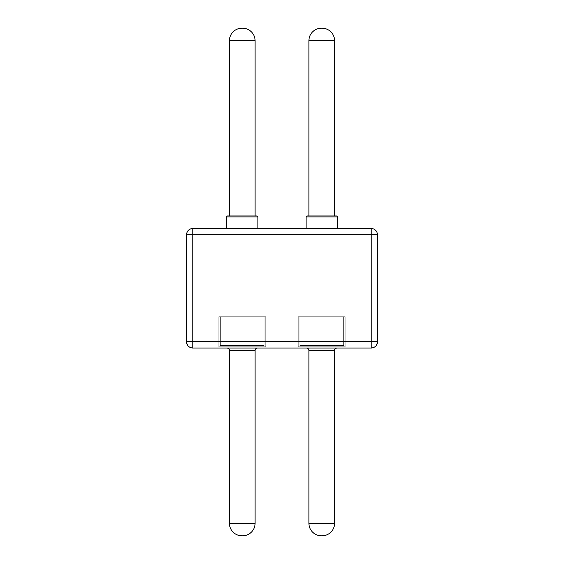 <?xml version="1.0" encoding="UTF-8"?>
<svg xmlns="http://www.w3.org/2000/svg" width="564" height="564" viewBox="0 0 564 564"><rect width="100%" height="100%" fill="white"/><g stroke="black" fill="none" stroke-linecap="round" stroke-linejoin="round"><path stroke-width="0.42" stroke-dasharray="2.82 2.11" d="M229.428 215.97L256.965 215.97L229.428 215.97L255.083 215.97L229.428 215.97L255.083 215.97L255.083 40.721L229.428 40.721L255.083 40.721A12.521 12.521 0 0 0 242.569 28.2L241.942 28.2L242.569 28.2A12.521 12.521 0 0 1 255.083 40.721L229.428 40.721L255.083 40.721L255.083 215.97L229.428 215.97L230.401 215.97L229.428 215.97L229.428 40.721L229.428 215.97L256.965 215.97L229.428 215.97L230.401 215.97L229.428 215.97L229.428 40.721L255.083 40.721L229.428 40.721A12.521 12.521 0 0 1 241.942 28.2A12.521 12.521 0 0 0 229.428 40.721L255.083 40.721A12.521 12.521 0 0 0 242.569 28.2L241.942 28.2L242.569 28.2A12.521 12.521 0 0 1 255.083 40.721L229.428 40.721L229.428 215.97L255.083 215.97L255.083 40.721L255.083 215.97L229.428 215.97L233.186 215.97L229.428 215.97L229.428 40.721L255.083 40.721L229.428 40.721A12.521 12.521 0 0 1 241.942 28.2A12.521 12.521 0 0 0 229.428 40.721L255.083 40.721A12.521 12.521 0 0 0 242.569 28.2L241.942 28.2L242.569 28.2A12.521 12.521 0 0 1 255.083 40.721L229.428 40.721L229.428 215.97L256.965 215.97L229.428 215.97L233.186 215.97L229.428 215.97L229.428 40.721L255.083 40.721L255.083 215.97L255.083 40.721L229.428 40.721A12.521 12.521 0 0 1 241.942 28.2A12.521 12.521 0 0 0 229.428 40.721L255.083 40.721A12.521 12.521 0 0 0 242.569 28.2L241.942 28.2L242.569 28.2A12.521 12.521 0 0 1 255.083 40.721L229.428 40.721L229.428 215.97L255.083 215.97L229.428 215.97L237.345 215.97L229.428 215.97L229.428 40.721L255.083 40.721L255.083 215.97L228.667 215.97L256.965 215.97L229.428 215.97L255.083 215.97L255.083 40.721L229.428 40.721A12.521 12.521 0 0 1 241.942 28.2A12.521 12.521 0 0 0 229.428 40.721L255.083 40.721A12.521 12.521 0 0 0 242.569 28.2L241.942 28.2L242.569 28.2A12.521 12.521 0 0 1 255.083 40.721L229.428 40.721L229.428 215.97L237.345 215.97L229.428 215.97L229.428 40.721L255.083 40.721L255.083 215.97L228.667 215.97L256.965 215.97L237.345 215.97L255.083 215.97L255.083 40.721L229.428 40.721A12.521 12.521 0 0 1 241.942 28.2A12.521 12.521 0 0 0 229.428 40.721L255.083 40.721A12.521 12.521 0 0 0 242.569 28.2L241.942 28.2L242.569 28.2A12.521 12.521 0 0 1 255.083 40.721L229.428 40.721L229.428 215.97L255.083 215.97L228.667 215.97L256.965 215.97L229.428 215.97L255.083 215.97L255.083 40.721L255.083 215.97L228.667 215.97L256.965 215.97L229.428 215.97M308.917 215.97L336.454 215.97L308.917 215.97L334.572 215.97L308.917 215.97L334.572 215.97L334.572 40.721L308.917 40.721L334.572 40.721A12.521 12.521 0 0 0 322.058 28.2L321.431 28.2L322.058 28.2A12.521 12.521 0 0 1 334.572 40.721L308.917 40.721L334.572 40.721L334.572 215.97L308.917 215.97L309.89 215.97L308.917 215.97L308.917 40.721L308.917 215.97L336.454 215.97L308.917 215.97L309.89 215.97L308.917 215.97L308.917 40.721L334.572 40.721L308.917 40.721A12.521 12.521 0 0 1 321.431 28.2A12.521 12.521 0 0 0 308.917 40.721L334.572 40.721A12.521 12.521 0 0 0 322.058 28.2L321.431 28.2L322.058 28.2A12.521 12.521 0 0 1 334.572 40.721L308.917 40.721L308.917 215.97L334.572 215.97L334.572 40.721L334.572 215.97L308.917 215.97L312.675 215.97L308.917 215.97L308.917 40.721L334.572 40.721L308.917 40.721A12.521 12.521 0 0 1 321.431 28.2A12.521 12.521 0 0 0 308.917 40.721L334.572 40.721A12.521 12.521 0 0 0 322.058 28.2L321.431 28.2L322.058 28.2A12.521 12.521 0 0 1 334.572 40.721L308.917 40.721L308.917 215.97L336.454 215.97L308.917 215.97L312.675 215.97L308.917 215.97L308.917 40.721L334.572 40.721L334.572 215.97L334.572 40.721L308.917 40.721A12.521 12.521 0 0 1 321.431 28.2A12.521 12.521 0 0 0 308.917 40.721L334.572 40.721A12.521 12.521 0 0 0 322.058 28.2L321.431 28.2L322.058 28.2A12.521 12.521 0 0 1 334.572 40.721L308.917 40.721L308.917 215.97L334.572 215.97L308.917 215.97L316.834 215.97L308.917 215.97L308.917 40.721L334.572 40.721L334.572 215.97L308.156 215.97L336.454 215.97L308.917 215.97L334.572 215.97L334.572 40.721L308.917 40.721A12.521 12.521 0 0 1 321.431 28.2A12.521 12.521 0 0 0 308.917 40.721L334.572 40.721A12.521 12.521 0 0 0 322.058 28.2L321.431 28.2L322.058 28.2A12.521 12.521 0 0 1 334.572 40.721L308.917 40.721L308.917 215.97L316.834 215.97L308.917 215.97L308.917 40.721L334.572 40.721L334.572 215.97L308.156 215.97L336.454 215.97L316.834 215.97L334.572 215.97L334.572 40.721L308.917 40.721A12.521 12.521 0 0 1 321.431 28.2A12.521 12.521 0 0 0 308.917 40.721L334.572 40.721A12.521 12.521 0 0 0 322.058 28.2L321.431 28.2L322.058 28.2A12.521 12.521 0 0 1 334.572 40.721L308.917 40.721L308.917 215.97L334.572 215.97L308.156 215.97L336.454 215.97L308.917 215.97L334.572 215.97L334.572 40.721L334.572 215.97L308.156 215.97L336.454 215.97L308.917 215.97M298.271 346.782L345.217 346.782L298.271 346.782L298.271 316.735L345.217 316.735L345.217 346.782L345.217 316.735L298.271 316.735L298.271 346.782L345.217 346.782L298.271 346.782L345.217 346.782L298.271 346.782L298.271 316.735L345.217 316.735L300.062 316.735L345.217 316.735L345.217 346.782L345.217 316.735L298.271 316.735L298.271 346.782L345.217 346.782L298.271 346.782L345.217 346.782L298.271 346.782L298.271 316.735L345.217 316.735L299.837 316.735L299.837 345.528L343.652 345.528L299.837 345.528L299.837 316.735L343.652 316.735L343.652 345.528L343.652 316.735L300.062 316.735L345.217 316.735L345.217 346.782L345.217 316.735L298.271 316.735L298.271 346.782L345.217 346.782L298.271 346.782L345.217 346.782L298.271 346.782L298.271 316.735L345.217 316.735L299.837 316.735L313.358 316.735L299.837 316.735L299.837 345.528L343.652 345.528L299.837 345.528L343.652 345.528L299.837 345.528L299.837 316.735L343.652 316.735L343.652 345.528L343.652 316.735L300.062 316.735L345.217 316.735L345.217 346.782L345.217 316.735L298.271 316.735L298.271 346.782L345.217 346.782L298.271 346.782L345.217 346.782L298.271 346.782L298.271 316.735L345.217 316.735L299.837 316.735L313.358 316.735L299.837 316.735L299.837 345.528L343.652 345.528L299.837 345.528L343.652 345.528L299.837 345.528L299.837 316.735L343.652 316.735L343.652 345.528L343.652 316.735L300.062 316.735L345.217 316.735L345.217 346.782L345.217 316.735L298.271 316.735L298.271 346.782L345.217 346.782L298.271 346.782L345.217 346.782L298.271 346.782L298.271 316.735L345.217 316.735L299.837 316.735L313.358 316.735L299.837 316.735L299.837 345.528L343.652 345.528L299.837 345.528L343.652 345.528L299.837 345.528L299.837 316.735L343.652 316.735L343.652 345.528L343.652 316.735L300.062 316.735L345.217 316.735L345.217 346.782L345.217 316.735L298.271 316.735L298.271 346.782L345.217 346.782L298.271 346.782L345.217 346.782L298.271 346.782L298.271 316.735L345.217 316.735L299.837 316.735L313.358 316.735L299.837 316.735L299.837 345.528L343.652 345.528L299.837 345.528L343.652 345.528L299.837 345.528L299.837 316.735L343.652 316.735L343.652 345.528L343.652 316.735L300.062 316.735L345.217 316.735L345.217 346.782L345.217 316.735L298.271 316.735L298.271 346.782L345.217 346.782L298.271 346.782M346.465 348.03L297.024 348.03L346.465 348.03M218.783 346.782L265.729 346.782L218.783 346.782L218.783 316.735L265.729 316.735L265.729 346.782L265.729 316.735L218.783 316.735L218.783 346.782L265.729 346.782L218.783 346.782L265.729 346.782L218.783 346.782L218.783 316.735L265.729 316.735L220.573 316.735L265.729 316.735L265.729 346.782L265.729 316.735L218.783 316.735L218.783 346.782L265.729 346.782L218.783 346.782L265.729 346.782L218.783 346.782L218.783 316.735L265.729 316.735L220.348 316.735L220.348 345.528L264.163 345.528L220.348 345.528L220.348 316.735L264.163 316.735L264.163 345.528L264.163 316.735L220.573 316.735L265.729 316.735L265.729 346.782L265.729 316.735L218.783 316.735L218.783 346.782L265.729 346.782L218.783 346.782L265.729 346.782L218.783 346.782L218.783 316.735L265.729 316.735L220.348 316.735L233.87 316.735L220.348 316.735L220.348 345.528L264.163 345.528L220.348 345.528L264.163 345.528L220.348 345.528L220.348 316.735L264.163 316.735L264.163 345.528L264.163 316.735L220.573 316.735L265.729 316.735L265.729 346.782L265.729 316.735L218.783 316.735L218.783 346.782L265.729 346.782L218.783 346.782L265.729 346.782L218.783 346.782L218.783 316.735L265.729 316.735L220.348 316.735L233.87 316.735L220.348 316.735L220.348 345.528L264.163 345.528L220.348 345.528L264.163 345.528L220.348 345.528L220.348 316.735L264.163 316.735L264.163 345.528L264.163 316.735L220.573 316.735L265.729 316.735L265.729 346.782L265.729 316.735L218.783 316.735L218.783 346.782L265.729 346.782L218.783 346.782L265.729 346.782L218.783 346.782L218.783 316.735L265.729 316.735L220.348 316.735L233.87 316.735L220.348 316.735L220.348 345.528L264.163 345.528L220.348 345.528L264.163 345.528L220.348 345.528L220.348 316.735L264.163 316.735L264.163 345.528L264.163 316.735L220.573 316.735L265.729 316.735L265.729 346.782L265.729 316.735L218.783 316.735L218.783 346.782L265.729 346.782L218.783 346.782L265.729 346.782L218.783 346.782L218.783 316.735L265.729 316.735L220.348 316.735L233.87 316.735L220.348 316.735L220.348 345.528L264.163 345.528L220.348 345.528L264.163 345.528L220.348 345.528L220.348 316.735L264.163 316.735L264.163 345.528L264.163 316.735L220.573 316.735L265.729 316.735L265.729 346.782L265.729 316.735L218.783 316.735L218.783 346.782L265.729 346.782L218.783 346.782M266.976 348.03L217.535 348.03L266.976 348.03M322.058 535.8L321.431 535.8A12.521 12.521 0 0 1 308.917 523.279L334.572 523.279A12.521 12.521 0 0 1 322.058 535.8L322.058 535.8A12.521 12.521 0 0 0 334.572 523.279L334.572 350.533L308.917 350.533L334.572 350.533L308.917 350.533L308.917 523.279L308.917 350.533L334.572 350.533L308.917 350.533L334.572 350.533L334.572 523.279L308.917 523.279A12.521 12.521 0 0 0 321.431 535.8L322.058 535.8L321.431 535.8A12.521 12.521 0 0 1 308.917 523.279L334.572 523.279L334.572 350.533L308.917 350.533L334.572 350.533L308.917 350.533L308.917 523.279L308.917 350.533L334.572 350.533L334.572 523.279L308.917 523.279L334.572 523.279A12.521 12.521 0 0 1 322.058 535.8A12.521 12.521 0 0 0 334.572 523.279L308.917 523.279A12.521 12.521 0 0 0 321.431 535.8L322.058 535.8L321.431 535.8A12.521 12.521 0 0 1 308.917 523.279L334.572 523.279L334.572 350.533L308.917 350.533L334.572 350.533L308.917 350.533L308.917 523.279L308.917 350.533L334.572 350.533L334.572 523.279L308.917 523.279L334.572 523.279A12.521 12.521 0 0 1 322.058 535.8A12.521 12.521 0 0 0 334.572 523.279L308.917 523.279A12.521 12.521 0 0 0 321.431 535.8L322.058 535.8L321.431 535.8A12.521 12.521 0 0 1 308.917 523.279L334.572 523.279L334.572 350.533L308.917 350.533L334.572 350.533L308.917 350.533L308.917 523.279L308.917 350.533L334.572 350.533L334.572 523.279L308.917 523.279L334.572 523.279A12.521 12.521 0 0 1 322.058 535.8A12.521 12.521 0 0 0 334.572 523.279L308.917 523.279A12.521 12.521 0 0 0 321.431 535.8L322.058 535.8L321.431 535.8A12.521 12.521 0 0 1 308.917 523.279L334.572 523.279L334.572 350.533L308.917 350.533L334.572 350.533L308.917 350.533L308.917 523.279L308.917 350.533L334.572 350.533L334.572 523.279L308.917 523.279L334.572 523.279A12.521 12.521 0 0 1 322.058 535.8A12.521 12.521 0 0 0 334.572 523.279L308.917 523.279A12.521 12.521 0 0 0 321.431 535.8L322.058 535.8L321.431 535.8A12.521 12.521 0 0 1 308.917 523.279L334.572 523.279L334.572 350.533L308.917 350.533L334.572 350.533L308.917 350.533L308.917 523.279L308.917 350.533L334.572 350.533L334.572 523.279L308.917 523.279L334.572 523.279A12.521 12.521 0 0 1 322.058 535.8A12.521 12.521 0 0 0 334.572 523.279L308.917 523.279A12.521 12.521 0 0 0 321.431 535.8L321.522 535.8M242.569 535.8L241.942 535.8A12.521 12.521 0 0 1 229.428 523.279L255.083 523.279A12.521 12.521 0 0 1 242.569 535.8L242.569 535.8A12.521 12.521 0 0 0 255.083 523.279L255.083 350.533L229.428 350.533L255.083 350.533L229.428 350.533L229.428 523.279L229.428 350.533L255.083 350.533L229.428 350.533L255.083 350.533L255.083 523.279L229.428 523.279A12.521 12.521 0 0 0 241.942 535.8L242.569 535.8L241.942 535.8A12.521 12.521 0 0 1 229.428 523.279L255.083 523.279L255.083 350.533L229.428 350.533L255.083 350.533L229.428 350.533L229.428 523.279L229.428 350.533L255.083 350.533L255.083 523.279L229.428 523.279L255.083 523.279A12.521 12.521 0 0 1 242.569 535.8A12.521 12.521 0 0 0 255.083 523.279L229.428 523.279A12.521 12.521 0 0 0 241.942 535.8L242.569 535.8L241.942 535.8A12.521 12.521 0 0 1 229.428 523.279L255.083 523.279L255.083 350.533L229.428 350.533L255.083 350.533L229.428 350.533L229.428 523.279L229.428 350.533L255.083 350.533L255.083 523.279L229.428 523.279L255.083 523.279A12.521 12.521 0 0 1 242.569 535.8A12.521 12.521 0 0 0 255.083 523.279L229.428 523.279A12.521 12.521 0 0 0 241.942 535.8L242.569 535.8L241.942 535.8A12.521 12.521 0 0 1 229.428 523.279L255.083 523.279L255.083 350.533L229.428 350.533L255.083 350.533L229.428 350.533L229.428 523.279L229.428 350.533L255.083 350.533L255.083 523.279L229.428 523.279L255.083 523.279A12.521 12.521 0 0 1 242.569 535.8A12.521 12.521 0 0 0 255.083 523.279L229.428 523.279A12.521 12.521 0 0 0 241.942 535.8L242.569 535.8L241.942 535.8A12.521 12.521 0 0 1 229.428 523.279L255.083 523.279L255.083 350.533L229.428 350.533L255.083 350.533L229.428 350.533L229.428 523.279L229.428 350.533L255.083 350.533L255.083 523.279L229.428 523.279L255.083 523.279A12.521 12.521 0 0 1 242.569 535.8A12.521 12.521 0 0 0 255.083 523.279L229.428 523.279A12.521 12.521 0 0 0 241.942 535.8L242.569 535.8L241.942 535.8A12.521 12.521 0 0 1 229.428 523.279L255.083 523.279L255.083 350.533L229.428 350.533L255.083 350.533L229.428 350.533L229.428 523.279L229.428 350.533L255.083 350.533L255.083 523.279L229.428 523.279L255.083 523.279A12.521 12.521 0 0 1 242.569 535.8A12.521 12.521 0 0 0 255.083 523.279L229.428 523.279A12.521 12.521 0 0 0 241.942 535.8L242.034 535.8M226.608 228.483L257.903 228.483L226.608 228.483L257.903 228.483L226.608 228.483L257.903 228.483L257.903 216.907L226.608 216.907L257.903 216.907L226.608 216.907L257.903 216.907L257.903 228.483L226.608 228.483L257.903 228.483L226.608 228.483L226.608 216.907L226.608 228.483L257.903 228.483L257.903 216.907L226.608 216.907L257.903 216.907L226.608 216.907L257.903 216.907L257.903 228.483L226.608 228.483L257.903 228.483L226.608 228.483L226.608 216.907L226.608 228.483L257.903 228.483L257.903 216.907L226.608 216.907L257.903 216.907L226.608 216.907L257.903 216.907L257.903 228.483L226.608 228.483L257.903 228.483L226.608 228.483L226.608 216.907L226.608 228.483L257.903 228.483L257.903 216.907L226.608 216.907L257.903 216.907L226.608 216.907L257.903 216.907L257.903 228.483L226.608 228.483L257.903 228.483L226.608 228.483L226.608 216.907L226.608 228.483L257.903 228.483L257.903 216.907L226.608 216.907L257.903 216.907L226.608 216.907L257.903 216.907L257.903 228.483L226.608 228.483L257.903 228.483L226.608 228.483L226.608 216.907L226.608 228.483L257.903 228.483L257.903 216.907L226.608 216.907L257.903 216.907L226.608 216.907L257.903 216.907L257.903 228.483L226.608 228.483L257.903 228.483L226.608 228.483L226.608 216.907L226.608 228.483M306.097 228.483L337.392 228.483L306.097 228.483L337.392 228.483L306.097 228.483L337.392 228.483L337.392 216.907L306.097 216.907L337.392 216.907L306.097 216.907L337.392 216.907L337.392 228.483L306.097 228.483L337.392 228.483L306.097 228.483L306.097 216.907L306.097 228.483L337.392 228.483L337.392 216.907L306.097 216.907L337.392 216.907L306.097 216.907L337.392 216.907L337.392 228.483L306.097 228.483L337.392 228.483L306.097 228.483L306.097 216.907L306.097 228.483L337.392 228.483L337.392 216.907L306.097 216.907L337.392 216.907L306.097 216.907L337.392 216.907L337.392 228.483L306.097 228.483L337.392 228.483L306.097 228.483L306.097 216.907L306.097 228.483L337.392 228.483L337.392 216.907L306.097 216.907L337.392 216.907L306.097 216.907L337.392 216.907L337.392 228.483L306.097 228.483L337.392 228.483L306.097 228.483L306.097 216.907L306.097 228.483L337.392 228.483L337.392 216.907L306.097 216.907L337.392 216.907L306.097 216.907L337.392 216.907L337.392 228.483L306.097 228.483L337.392 228.483L306.097 228.483L306.097 216.907L306.097 228.483L337.392 228.483L337.392 216.907L306.097 216.907L337.392 216.907L306.097 216.907L337.392 216.907L337.392 228.483L306.097 228.483L337.392 228.483L306.097 228.483L306.097 216.907L306.097 228.483M371.19 348.03L192.81 348.03C189.011 347.664 186.924 345.577 186.55 341.77L186.55 234.744A6.26 6.26 0 0 1 192.81 228.483L371.19 228.483L371.19 341.77L192.81 341.77L192.81 234.744L371.19 234.744L192.81 234.744L192.81 228.483A6.26 6.26 0 0 0 186.55 234.744L192.81 234.744L186.55 234.744L186.55 341.77L186.55 234.744L192.81 234.744L192.81 341.77L186.55 341.77A6.26 6.26 0 0 0 192.81 348.03L192.81 341.77L192.81 348.03L371.19 348.03A6.26 6.26 0 0 0 377.45 341.77L371.19 341.77L371.19 228.483C374.989 228.857 377.076 230.944 377.45 234.744L377.45 341.77C377.076 345.577 374.989 347.664 371.19 348.03L371.19 341.77L377.45 341.77L377.45 234.744A6.26 6.26 0 0 0 371.19 228.483L192.81 228.483L371.19 228.483L192.81 228.483L192.81 234.744L377.45 234.744L371.19 234.744L371.19 348.03L192.81 348.03L371.19 348.03L192.81 348.03L192.81 341.77L371.19 341.77L192.81 341.77L192.81 234.744L371.19 234.744L371.19 341.77L192.81 341.77L192.81 234.744L371.19 234.744L371.19 228.483L371.19 234.744L377.45 234.744L377.45 341.77L377.45 234.744L377.45 341.77L192.81 341.77L192.81 228.483L371.19 228.483A6.26 6.26 0 0 1 377.45 234.744A6.26 6.26 0 0 0 371.19 228.483L371.19 341.77L377.45 341.77A6.26 6.26 0 0 1 371.19 348.03L371.19 341.77L371.19 348.03C374.989 347.664 377.076 345.577 377.45 341.77L371.19 341.77L371.19 234.744L186.55 234.744A6.26 6.26 0 0 1 192.81 228.483L192.81 234.744L192.81 228.483C189.011 228.857 186.924 230.944 186.55 234.744L186.55 341.77L192.81 341.77L192.81 348.03A6.26 6.26 0 0 1 186.55 341.77L186.55 234.744A6.26 6.26 0 0 1 192.81 228.483A6.26 6.26 0 0 0 186.55 234.744L192.81 234.744L186.55 234.744L186.55 341.77L192.81 341.77L186.55 341.77C186.924 345.577 189.011 347.664 192.81 348.03C189.011 347.664 186.924 345.577 186.55 341.77L186.55 234.744L192.81 234.744L192.81 341.77L186.55 341.77A6.26 6.26 0 0 0 192.81 348.03L192.81 341.77L192.81 348.03L371.19 348.03A6.26 6.26 0 0 0 377.45 341.77C377.076 345.577 374.989 347.664 371.19 348.03L371.19 341.77L377.45 341.77L377.45 234.744L371.19 234.744L371.19 228.483C374.989 228.857 377.076 230.944 377.45 234.744A6.26 6.26 0 0 0 371.19 228.483L192.81 228.483L371.19 228.483L192.81 228.483L192.81 234.744L377.45 234.744L371.19 234.744L371.19 348.03L192.81 348.03L371.19 348.03L192.81 348.03L192.81 341.77L371.19 341.77L192.81 341.77L192.81 234.744L371.19 234.744L371.19 341.77L192.81 341.77L192.81 234.744L371.19 234.744L371.19 228.483L371.19 234.744L377.45 234.744L377.45 341.77L377.45 234.744L377.45 341.77L192.81 341.77L192.81 228.483L371.19 228.483A6.26 6.26 0 0 1 377.45 234.744A6.26 6.26 0 0 0 371.19 228.483L371.19 341.77L377.45 341.77A6.26 6.26 0 0 1 371.19 348.03L371.19 341.77L371.19 348.03C374.989 347.664 377.076 345.577 377.45 341.77L371.19 341.77L371.19 234.744L186.55 234.744A6.26 6.26 0 0 1 192.81 228.483L192.81 234.744L192.81 228.483C189.011 228.857 186.924 230.944 186.55 234.744L186.55 341.77L192.81 341.77L192.81 348.03A6.26 6.26 0 0 1 186.55 341.77L186.55 234.744A6.26 6.26 0 0 1 192.81 228.483A6.26 6.26 0 0 0 186.55 234.744L192.81 234.744L186.55 234.744L186.55 341.77L192.81 341.77L186.55 341.77C186.924 345.577 189.011 347.664 192.81 348.03C189.011 347.664 186.924 345.577 186.55 341.77L186.55 234.744L192.81 234.744L192.81 341.77L186.55 341.77A6.26 6.26 0 0 0 192.81 348.03L192.81 341.77L192.81 348.03L371.19 348.03A6.26 6.26 0 0 0 377.45 341.77C377.076 345.577 374.989 347.664 371.19 348.03L371.19 341.77L377.45 341.77L377.45 234.744L371.19 234.744L371.19 228.483C374.989 228.857 377.076 230.944 377.45 234.744A6.26 6.26 0 0 0 371.19 228.483L192.81 228.483L371.19 228.483L192.81 228.483L192.81 234.744L377.45 234.744L371.19 234.744L371.19 348.03L192.81 348.03L371.19 348.03L192.81 348.03L192.81 341.77L371.19 341.77L192.81 341.77L192.81 234.744L371.19 234.744L371.19 341.77L192.81 341.77L192.81 234.744L371.19 234.744L371.19 228.483L371.19 234.744L377.45 234.744L377.45 341.77L377.45 234.744L377.45 341.77L192.81 341.77L192.81 228.483L371.19 228.483A6.26 6.26 0 0 1 377.45 234.744A6.26 6.26 0 0 0 371.19 228.483L371.19 341.77L377.45 341.77A6.26 6.26 0 0 1 371.19 348.03L371.19 341.77L371.19 348.03C374.989 347.664 377.076 345.577 377.45 341.77L371.19 341.77L371.19 234.744L186.55 234.744A6.26 6.26 0 0 1 192.81 228.483L192.81 234.744L192.81 228.483C189.011 228.857 186.924 230.944 186.55 234.744L186.55 341.77L192.81 341.77L192.81 348.03A6.26 6.26 0 0 1 186.55 341.77L186.55 234.744A6.26 6.26 0 0 1 192.81 228.483A6.26 6.26 0 0 0 186.55 234.744L192.81 234.744L186.55 234.744L186.55 341.77L192.81 341.77L186.55 341.77C186.924 345.577 189.011 347.664 192.81 348.03C189.011 347.664 186.924 345.577 186.55 341.77L186.55 234.744L192.81 234.744L192.81 341.77L186.55 341.77A6.26 6.26 0 0 0 192.81 348.03L192.81 341.77L192.81 348.03L371.19 348.03A6.26 6.26 0 0 0 377.45 341.77C377.076 345.577 374.989 347.664 371.19 348.03L371.19 341.77L377.45 341.77L377.45 234.744L371.19 234.744L371.19 228.483C374.989 228.857 377.076 230.944 377.45 234.744A6.26 6.26 0 0 0 371.19 228.483L192.81 228.483L371.19 228.483L192.81 228.483L192.81 234.744L377.45 234.744L371.19 234.744L371.19 348.03L192.81 348.03L371.19 348.03L192.81 348.03L192.81 341.77L371.19 341.77L192.81 341.77L192.81 234.744L371.19 234.744L371.19 341.77L192.81 341.77L192.81 234.744L371.19 234.744L371.19 228.483L371.19 234.744L377.45 234.744L377.45 341.77L377.45 234.744L377.45 341.77L192.81 341.77L192.81 228.483L371.19 228.483A6.26 6.26 0 0 1 377.45 234.744A6.26 6.26 0 0 0 371.19 228.483L371.19 341.77L377.45 341.77A6.26 6.26 0 0 1 371.19 348.03L371.19 341.77L371.19 348.03C374.989 347.664 377.076 345.577 377.45 341.77L371.19 341.77L371.19 234.744L186.55 234.744A6.26 6.26 0 0 1 192.81 228.483L192.81 234.744L192.81 228.483C189.011 228.857 186.924 230.944 186.55 234.744L186.55 341.77L192.81 341.77L192.81 348.03A6.26 6.26 0 0 1 186.55 341.77L186.55 234.744A6.26 6.26 0 0 1 192.81 228.483A6.26 6.26 0 0 0 186.55 234.744L192.81 234.744L186.55 234.744L186.55 341.77L192.81 341.77L186.55 341.77C186.924 345.577 189.011 347.664 192.81 348.03C189.011 347.664 186.924 345.577 186.55 341.77L186.55 234.744L192.81 234.744L192.81 341.77L186.55 341.77A6.26 6.26 0 0 0 192.81 348.03L192.81 341.77L192.81 348.03L371.19 348.03A6.26 6.26 0 0 0 377.45 341.77C377.076 345.577 374.989 347.664 371.19 348.03L371.19 341.77L377.45 341.77L377.45 234.744L371.19 234.744L371.19 228.483C374.989 228.857 377.076 230.944 377.45 234.744A6.26 6.26 0 0 0 371.19 228.483L192.81 228.483L371.19 228.483L192.81 228.483L192.81 234.744L377.45 234.744L371.19 234.744L371.19 348.03L192.81 348.03L371.19 348.03L192.81 348.03L192.81 341.77L371.19 341.77L192.81 341.77L192.81 234.744L371.19 234.744L371.19 341.77L192.81 341.77L192.81 234.744L371.19 234.744L371.19 228.483L371.19 234.744L377.45 234.744L377.45 341.77L377.45 234.744L377.45 341.77L192.81 341.77L192.81 228.483L371.19 228.483A6.26 6.26 0 0 1 377.45 234.744A6.26 6.26 0 0 0 371.19 228.483L371.19 341.77L377.45 341.77A6.26 6.26 0 0 1 371.19 348.03L371.19 341.77L371.19 348.03C374.989 347.664 377.076 345.577 377.45 341.77L371.19 341.77L371.19 234.744L186.55 234.744A6.26 6.26 0 0 1 192.81 228.483L192.81 234.744L192.81 228.483C189.011 228.857 186.924 230.944 186.55 234.744L186.55 341.77L192.81 341.77L192.81 348.03A6.26 6.26 0 0 1 186.55 341.77L186.55 234.744A6.26 6.26 0 0 1 192.81 228.483A6.26 6.26 0 0 0 186.55 234.744L192.81 234.744L186.55 234.744L186.55 341.77L192.81 341.77L186.55 341.77C186.924 345.577 189.011 347.664 192.81 348.03C189.011 347.664 186.924 345.577 186.55 341.77L186.55 234.744L192.81 234.744L192.81 341.77L186.55 341.77A6.26 6.26 0 0 0 192.81 348.03L192.81 341.77L192.81 348.03L371.19 348.03A6.26 6.26 0 0 0 377.45 341.77C377.076 345.577 374.989 347.664 371.19 348.03L371.19 341.77L377.45 341.77L377.45 234.744L371.19 234.744L371.19 228.483C374.989 228.857 377.076 230.944 377.45 234.744A6.26 6.26 0 0 0 371.19 228.483L192.81 228.483L371.19 228.483L192.81 228.483L192.81 234.744L377.45 234.744L371.19 234.744L371.19 348.03L192.81 348.03L371.19 348.03L192.81 348.03L192.81 341.77L371.19 341.77L192.81 341.77L192.81 234.744L371.19 234.744L371.19 341.77L192.81 341.77L192.81 234.744L371.19 234.744L371.19 228.483L371.19 234.744L377.45 234.744L377.45 341.77L377.45 234.744L377.45 341.77L192.81 341.77L192.81 228.483L371.19 228.483A6.26 6.26 0 0 1 377.45 234.744A6.26 6.26 0 0 0 371.19 228.483L371.19 341.77L377.45 341.77A6.26 6.26 0 0 1 371.19 348.03L371.19 341.77L371.19 348.03C374.989 347.664 377.076 345.577 377.45 341.77L371.19 341.77L371.19 234.744L186.55 234.744A6.26 6.26 0 0 1 192.81 228.483L192.81 234.744L192.81 228.483C189.011 228.857 186.924 230.944 186.55 234.744L186.55 341.77L192.81 341.77L192.81 348.03A6.26 6.26 0 0 1 186.55 341.77L186.55 234.744A6.26 6.26 0 0 1 192.81 228.483A6.26 6.26 0 0 0 186.55 234.744L192.81 234.744L186.55 234.744L186.55 341.77L192.81 341.77L186.55 341.77C186.924 345.577 189.011 347.664 192.81 348.03C189.011 347.664 186.924 345.577 186.55 341.77A6.26 6.26 0 0 0 192.81 348.03L192.81 341.77L186.55 341.77L192.81 341.77L192.81 348.03L371.19 348.03A6.26 6.26 0 0 0 377.45 341.77C377.076 345.577 374.989 347.664 371.19 348.03L371.19 341.77L377.45 341.77L377.45 234.744L371.19 234.744L371.19 228.483C374.989 228.857 377.076 230.944 377.45 234.744A6.26 6.26 0 0 0 371.19 228.483L192.81 228.483L192.81 341.77L371.19 341.77L371.19 348.03M307.035 215.97L336.454 215.97L307.035 215.97M227.546 215.97L256.965 215.97L227.546 215.97M264.163 345.528L220.348 345.528L264.163 345.528L220.348 345.528L264.163 345.528L264.163 316.735L220.348 316.735L233.87 316.735L220.348 316.735L220.348 345.528L220.348 316.735L264.163 316.735L264.163 345.528L220.348 345.528L264.163 345.528L220.348 345.528L264.163 345.528L264.163 316.735L220.348 316.735L262.493 316.735L220.348 316.735L220.348 345.528L220.348 316.735L264.163 316.735L264.163 345.528L220.348 345.528L264.163 345.528M222.851 348.03L261.661 348.03L222.851 348.03M343.652 345.528L299.837 345.528L343.652 345.528L299.837 345.528L343.652 345.528L343.652 316.735L299.837 316.735L313.358 316.735L299.837 316.735L299.837 345.528L299.837 316.735L343.652 316.735L343.652 345.528L299.837 345.528L343.652 345.528L299.837 345.528L343.652 345.528L343.652 316.735L299.837 316.735L341.981 316.735L299.837 316.735L299.837 345.528L299.837 316.735L343.652 316.735L343.652 345.528L299.837 345.528L343.652 345.528M302.339 348.03L341.149 348.03L302.339 348.03M321.741 28.2L321.431 28.2A12.521 12.521 0 0 0 308.917 40.721L334.572 40.721L308.917 40.721A12.521 12.521 0 0 1 321.431 28.2L321.522 28.2M242.259 28.2L241.942 28.2A12.521 12.521 0 0 0 229.428 40.721L255.083 40.721L229.428 40.721A12.521 12.521 0 0 1 241.942 28.2L242.034 28.2M337.082 348.03L306.407 348.03L337.082 348.03M257.593 348.03L226.918 348.03L257.593 348.03M306.097 216.907L337.392 216.907L306.097 216.907M226.608 216.907L257.903 216.907L226.608 216.907M265.729 316.735L218.783 316.735L265.729 316.735M220.348 316.735L264.163 316.735L220.348 316.735M345.217 316.735L298.271 316.735L345.217 316.735M299.837 316.735L343.652 316.735L299.837 316.735M377.45 234.744L371.19 234.744L377.45 234.744"/><path stroke-width="0.85" d="M306.407 348.03A2.503 2.503 0 0 1 308.917 350.533L308.917 523.279L334.572 523.279L308.917 523.279A12.521 12.521 0 0 0 321.431 535.8L322.058 535.8A12.521 12.521 0 0 0 334.572 523.279L334.572 350.533A2.503 2.503 0 0 1 336.884 348.037M321.522 28.2L321.431 28.2A12.521 12.521 0 0 0 308.917 40.721L308.917 215.97L308.917 40.721L334.572 40.721L334.572 215.97L334.572 40.721A12.521 12.521 0 0 0 322.058 28.2L321.431 28.2A12.521 12.521 0 0 0 308.917 40.721L334.572 40.721A12.521 12.521 0 0 0 322.058 28.2L321.741 28.2M226.918 348.03A2.503 2.503 0 0 1 229.428 350.533L229.428 523.279L255.083 523.279L229.428 523.279A12.521 12.521 0 0 0 241.942 535.8L242.569 535.8A12.521 12.521 0 0 0 255.083 523.279L255.083 350.533A2.503 2.503 0 0 1 257.396 348.037M242.034 28.2L241.942 28.2A12.521 12.521 0 0 0 229.428 40.721L229.428 215.97L229.428 40.721L255.083 40.721L255.083 215.97L255.083 40.721A12.521 12.521 0 0 0 242.569 28.2L241.942 28.2A12.521 12.521 0 0 0 229.428 40.721L255.083 40.721A12.521 12.521 0 0 0 242.569 28.2L242.259 28.2M337.082 348.03A2.503 2.503 0 0 0 334.572 350.533L308.917 350.533A2.503 2.503 0 0 0 306.604 348.037M257.593 348.03A2.503 2.503 0 0 0 255.083 350.533L229.428 350.533A2.503 2.503 0 0 0 227.116 348.037M336.454 215.97L307.035 215.97A0.938 0.938 0 0 0 306.097 216.907L337.392 216.907A0.938 0.938 0 0 0 336.454 215.97L307.035 215.97A0.938 0.938 0 0 0 306.097 216.907L306.097 228.483L306.097 216.907L337.392 216.907L337.392 228.483L337.392 216.907A0.938 0.938 0 0 0 336.454 215.97L334.572 215.97L336.454 215.97M256.965 215.97L227.546 215.97A0.938 0.938 0 0 0 226.608 216.907L257.903 216.907A0.938 0.938 0 0 0 256.965 215.97L227.546 215.97A0.938 0.938 0 0 0 226.608 216.907L226.608 228.483L226.608 216.907L257.903 216.907L257.903 228.483L257.903 216.907A0.938 0.938 0 0 0 256.965 215.97L255.083 215.97L256.965 215.97M192.81 348.03L371.19 348.03L371.19 341.77L192.81 341.77L192.81 234.744L371.19 234.744L371.19 341.77L192.81 341.77L192.81 234.744L371.19 234.744L371.19 228.483L192.81 228.483L192.81 234.744L192.81 228.483C189.011 228.857 186.924 230.944 186.55 234.744L186.55 341.77L192.81 341.77L192.81 348.03L371.19 348.03C374.989 347.664 377.076 345.577 377.45 341.77L377.45 234.744A6.26 6.26 0 0 0 371.19 228.483L192.81 228.483A6.26 6.26 0 0 0 186.55 234.744L192.81 234.744L186.55 234.744L186.55 341.77C186.924 345.577 189.011 347.664 192.81 348.03L192.81 341.77L186.55 341.77A6.26 6.26 0 0 0 192.81 348.03M242.034 535.8L241.942 535.8A12.521 12.521 0 0 1 229.428 523.279L229.428 350.533L255.083 350.533L255.083 523.279A12.521 12.521 0 0 1 242.569 535.8M321.522 535.8L321.431 535.8A12.521 12.521 0 0 1 308.917 523.279L308.917 350.533L334.572 350.533L334.572 523.279A12.521 12.521 0 0 1 322.058 535.8M371.19 234.744L377.45 234.744L371.19 234.744L371.19 341.77L377.45 341.77L377.45 234.744A6.26 6.26 0 0 0 371.19 228.483L371.19 234.744M371.19 341.77L371.19 348.03A6.26 6.26 0 0 0 377.45 341.77L371.19 341.77M308.917 215.97L307.035 215.97L308.917 215.97M229.428 215.97L227.546 215.97L229.428 215.97"/></g></svg>
